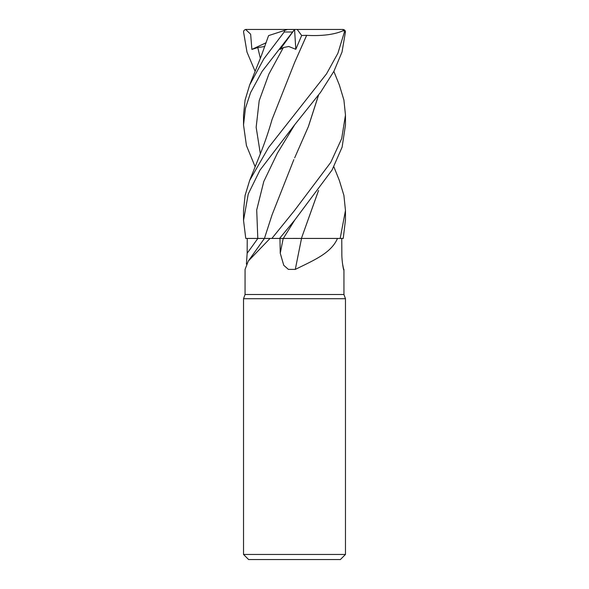 <?xml version="1.0" encoding="UTF-8"?>
<svg xmlns="http://www.w3.org/2000/svg" width="589" height="589" viewBox="0 0 589 589"><rect width="100%" height="100%" fill="white"/><g stroke="black" fill="none" stroke-linecap="round" stroke-linejoin="round"><path stroke-width="0.88" d="M333.853 166.753L339.345 180.455L343.91 195.423L345.471 210.523L340.17 238.435L301.399 238.435L337.475 238.435C331.136 253.255 313.628 260.301 295.31 269.409L288.389 269.394L283.743 265.293L280.246 253.218L279.959 238.435M248.315 261.052L264.432 238.435L270.056 238.435L248.315 261.052L245.068 269.409L245.061 294.5L343.939 294.5L345.471 298.704L345.471 554.455L243.529 554.455L248.624 559.55L340.376 559.55L345.471 554.455M342.592 264.137L343.814 270.086M343.38 268.68A862.914 830.652 18.7 0 0 343.932 269.409C343.991 273.038 341.672 261.369 341.841 253.218L341.753 238.435M245.061 294.5L243.529 298.704L345.471 298.704M246.408 264.137L247.159 253.218L247.247 238.435L270.056 238.435M247.225 238.435L259.138 238.42M301.531 238.435A862.914 75.075 -75.1 0 0 295.31 269.409M301.399 238.435L337.475 238.435M339.338 84.941L343.917 100.078L345.471 115.046L341.694 138.57L330.782 162.358L294.5 210.523L271.875 238.435L301.686 238.435M262.679 238.412L245.768 238.435L243.529 220.352L248.249 194.009L259.97 170.155L294.5 124.986L320.49 92.436L333.911 71.284L342.025 52.031L345.426 31.997C345.463 30.657 344.675 29.811 343.063 29.457M267.45 238.405L266.095 238.412M297.276 238.405L292.924 238.405M340.17 238.435L343.232 238.435L345.471 219.837M295.811 49.307L294.566 29.487L280.106 49.41L283.368 47.562L288.75 46.479L295.811 49.307L301.664 35.495L297.187 29.45L342.423 29.45L343.932 30.4L344.418 31.997L337.895 53.253L326.534 73.839L268.547 147.537L249.655 180.455L245.09 195.423L243.529 210.523L243.529 220.352M279.561 238.435L294.787 220.006L332.056 170.037L342.121 147.11L345.471 124.986L345.471 115.046M271.875 238.435L264.432 238.42L272.074 214.823L293.859 159.604M268.577 35.62L261.229 56.102L249.655 84.971L263.843 58.841L284.207 31.997L284.634 30.4L287.565 29.45L294.566 29.487M255.147 166.753L246.43 145.535L243.529 124.986L245.422 108.354L250.561 92.657L262.105 71.387L294.596 29.457M269.475 35.325L285.083 30.253M249.655 84.971L245.083 100.078L243.529 115.046L243.529 124.986M245.635 29.487L250.642 34.206L251.878 49.41L257.783 47.562L264.844 46.487M255.147 71.394L246.99 52.09L243.574 31.997C243.537 30.657 244.325 29.811 245.937 29.457M268.967 35.495L269.423 35.347M318.561 95.094L308.437 126.488L294.662 157.874L308.371 126.591L318.494 95.182M342.923 29.45L342.423 29.45M318.561 190.468L301.413 238.405L318.494 190.564M301.664 35.495L306.641 35.347L294.426 62.898M306.633 35.333L306.663 35.362C322.662 36.179 335.185 34.479 344.226 30.253M306.663 35.362L294.655 62.397L272.074 119.427C268.709 131.207 264.903 142.405 260.662 153.007L249.655 180.455M246.077 29.45L297.187 29.45M251.878 49.41L266.184 42.71M257.842 238.435A858.902 826.794 -18.7 0 1 247.159 253.218M283.213 238.435A858.902 74.729 -75.1 0 0 280.246 253.218M257.798 238.42L256.708 209.971L263.776 181.53L277.448 153.081L294.787 124.64M294.772 220.028L283.324 238.435M344.418 31.997L345.426 31.997M284.207 31.997L292.416 31.997M257.783 47.562L260.345 58.34M283.368 47.562L268.864 74.133L259.189 100.697L256.156 127.268L260.345 153.832M343.939 269.696L343.939 294.5M243.529 298.704L243.529 554.455M345.471 220.352L345.471 210.531M333.853 71.394L339.345 84.971"/></g></svg>
